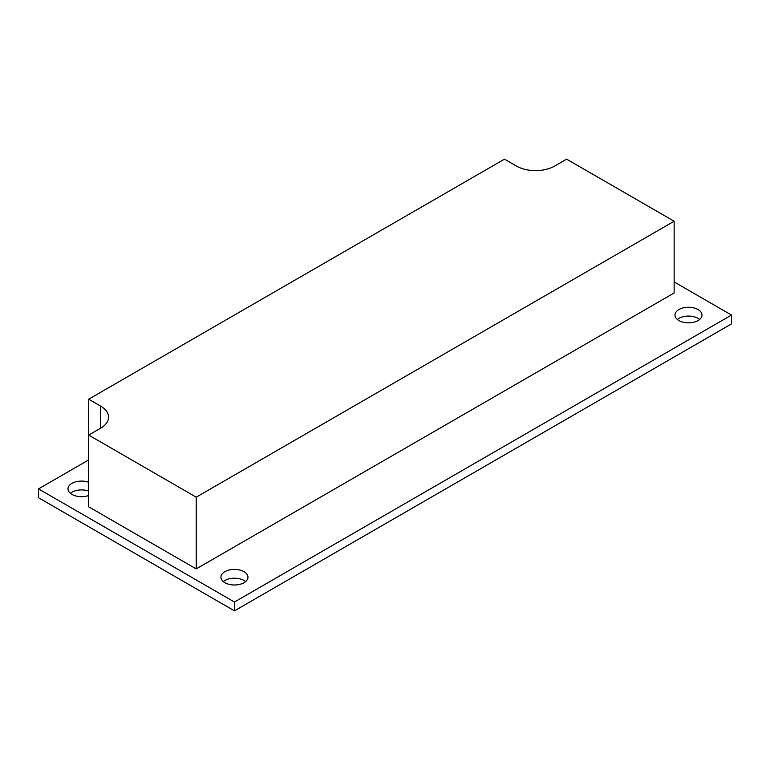 <?xml version="1.0" encoding="UTF-8"?>
<svg xmlns="http://www.w3.org/2000/svg" width="770" height="770" viewBox="0 0 770 770"><rect width="100%" height="100%" fill="white"/><g stroke="black" fill="none" stroke-linecap="round" stroke-linejoin="round"><path stroke-width="1.16" d="M674.145 281.936L731.5 315.055L234.455 602.024L38.5 488.892L88.685 459.911M38.5 488.892L38.5 497.718L234.455 610.851L731.5 323.881L731.5 315.055M234.455 610.851L234.455 602.024M224.898 582.707A13.513 7.806 0 0 0 239.624 584.401A13.513 7.806 0 0 0 247.969 577.182A13.513 7.806 0 0 0 234.455 569.386A13.513 7.806 0 0 0 220.932 577.182A13.513 7.806 0 0 0 224.898 582.707M245.601 581.6A13.513 7.806 0 0 0 223.3 581.6M678.928 320.57A13.513 7.806 0 0 0 693.654 322.264A13.513 7.806 0 0 0 701.999 315.055A13.513 7.806 0 0 0 688.486 307.249A13.513 7.806 0 0 0 674.972 315.055A13.513 7.806 0 0 0 678.928 320.57M699.632 319.463A13.513 7.806 0 0 0 677.34 319.463M88.685 482.27A13.513 7.806 0 0 0 74.959 482.058A13.513 7.806 0 0 0 68.001 488.892A13.513 7.806 0 0 0 71.957 494.407A13.513 7.806 0 0 0 88.685 495.505M88.685 491.106A13.513 7.806 0 0 0 70.368 493.3M196.215 497.17L88.685 435.079L100.629 428.187A27.037 15.612 0 0 0 108.551 417.147A27.037 15.612 0 0 0 100.629 406.108L88.685 399.207L504.485 159.149L516.429 166.05A27.037 15.612 0 0 0 554.669 166.05L566.614 159.149L674.145 221.231L196.215 497.17L196.215 568.905L88.685 506.824L88.685 399.207M196.215 568.905L674.145 292.975L674.145 221.231M196.215 588.781L88.685 526.69M100.629 428.187L100.629 406.108"/></g></svg>
